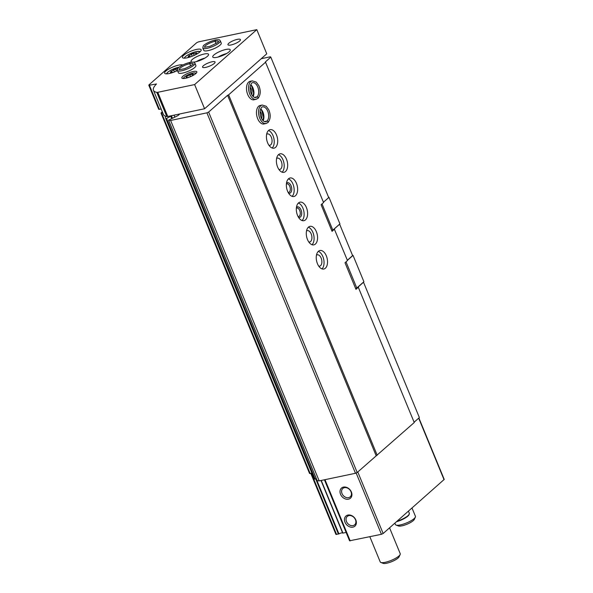 <?xml version="1.0" encoding="UTF-8"?>
<svg xmlns="http://www.w3.org/2000/svg" width="593" height="593" viewBox="0 0 593 593"><rect width="100%" height="100%" fill="white"/><g stroke="black" fill="none" stroke-linecap="round" stroke-linejoin="round"><path stroke-width="0.89" d="M261.224 58.714L270.356 56.802L270.808 57.136L328.7 197.588L323.444 202.228M363.465 282.12L419.37 417.568L414.114 422.209M339.611 224.147L352.613 255.605L347.357 260.245M363.568 282.194L358.179 286.96L414.248 422.535L357.194 472.495L355.474 473.281L319.19 480.893A35.143 8.917 157.6 0 1 317.144 480.589L317.107 480.508M339.656 224.176L334.267 228.942L347.483 260.564L345.015 262.751L355.97 289.347L358.446 287.16M318.397 251.306A9.458 5.419 78.2 0 0 316.951 262.321A9.458 5.419 78.2 0 0 323.83 269.029A9.458 5.419 78.2 0 0 327.188 258.659A9.458 5.419 78.2 0 0 319.946 250.513A9.458 5.419 78.2 0 0 318.397 251.306M308.434 227.134A9.458 5.419 78.2 0 0 306.989 238.141A9.458 5.419 78.2 0 0 313.867 244.857A9.458 5.419 78.2 0 0 317.225 234.487A9.458 5.419 78.2 0 0 309.983 226.333A9.458 5.419 78.2 0 0 308.434 227.134M298.472 202.962A9.458 5.419 78.2 0 0 297.026 213.969A9.458 5.419 78.2 0 0 303.898 220.685A9.458 5.419 78.2 0 0 307.263 210.307A9.458 5.419 78.2 0 0 300.021 202.161A9.458 5.419 78.2 0 0 298.472 202.962M288.509 178.789A9.458 5.419 78.2 0 0 287.064 189.797A9.458 5.419 78.2 0 0 293.935 196.505A9.458 5.419 78.2 0 0 297.301 186.135A9.458 5.419 78.2 0 0 290.051 177.989A9.458 5.419 78.2 0 0 288.509 178.789M278.547 154.61A9.458 5.419 78.2 0 0 277.101 165.625A9.458 5.419 78.2 0 0 283.973 172.333A9.458 5.419 78.2 0 0 287.331 161.963A9.458 5.419 78.2 0 0 280.089 153.817A9.458 5.419 78.2 0 0 278.547 154.61M268.577 130.438A9.458 5.419 78.2 0 0 267.132 141.445A9.458 5.419 78.2 0 0 274.01 148.161A9.458 5.419 78.2 0 0 277.368 137.791A9.458 5.419 78.2 0 0 270.126 129.637A9.458 5.419 78.2 0 0 268.577 130.438M266.109 123.552A9.458 5.419 78.2 0 1 258.859 115.405A9.458 5.419 78.2 0 1 262.225 105.035L260.164 105.465A9.458 5.419 78.2 0 0 258.615 106.266A9.458 5.419 78.2 0 0 257.169 117.273A9.458 5.419 78.2 0 0 264.048 123.989L267.606 122.795C268.362 122.017 268.14 121.446 266.939 121.076L264.508 121.58M256.139 99.379A9.458 5.419 78.2 0 1 248.897 91.233A9.458 5.419 78.2 0 1 252.262 80.863L250.202 81.293A9.458 5.419 78.2 0 0 248.652 82.093A9.458 5.419 78.2 0 0 247.207 93.101A9.458 5.419 78.2 0 0 254.078 99.809L257.644 98.616C258.392 97.845 258.17 97.267 256.977 96.904L254.545 97.408M270.808 57.136L265.412 61.902L323.57 202.547L321.102 204.733L332.058 231.329L334.534 229.143M265.686 62.102L228.631 94.828L377.192 455.261M418.895 417.983L444.216 479.418L383.145 533.515L381.425 534.3L349.574 540.801L324.43 479.789M347.928 515.058A6.76 5.27 -131.5 0 0 346.972 525.109A6.76 5.27 -131.5 0 0 356.363 523.137A6.76 5.27 -131.5 0 0 347.928 515.058M343.473 487.105A6.76 5.27 -131.5 0 0 342.517 497.156A6.76 5.27 -131.5 0 0 351.908 495.185A6.76 5.27 -131.5 0 0 343.473 487.105M346.142 532.462L342.695 533.114L321.013 480.508L342.695 533.114M310.806 473.414L335.949 534.426L338.937 533.885A2.706 0.689 157.6 0 1 342.628 532.959M228.631 94.828L227.601 95.303L376.162 455.735M227.601 95.303L208.632 112.062L357.194 472.495M208.632 112.062L206.913 112.848L355.474 473.281M206.913 112.848L170.628 120.453L319.19 480.893M170.628 120.453A35.143 8.917 157.6 0 1 168.582 120.157L177.048 116.05A4.863 1.238 157.6 0 0 179.501 114.012M172.252 115.531L171.473 115.887L172.393 118.111M165.617 116.235L165.543 116.324A35.143 8.917 157.6 0 0 165.588 118.177A35.143 8.917 157.6 0 0 165.921 118.741L171.473 115.887M316.247 478.499L314.483 479.174A35.143 8.917 157.6 0 1 314.149 478.61L165.588 118.177M311.911 473.184L309.568 473.503L161.007 113.07L162.297 111.781M162.749 112.878L161.007 113.07M344.451 487.668A5.589 4.359 -131.5 0 0 342.813 488.476A5.589 4.359 -131.5 0 0 343.251 495.548A5.589 4.359 -131.5 0 0 350.211 496.852A5.589 4.359 -131.5 0 0 350.478 490.707A5.589 4.359 -131.5 0 0 344.451 487.668M348.906 515.621A5.589 4.359 -131.5 0 0 347.268 516.429A5.589 4.359 -131.5 0 0 347.706 523.5A5.589 4.359 -131.5 0 0 354.666 524.805A5.589 4.359 -131.5 0 0 354.925 518.66A5.589 4.359 -131.5 0 0 348.906 515.621M251.632 94.457A5.404 3.098 78.2 0 0 250.105 87.178M261.595 118.63A5.404 3.098 78.2 0 0 260.075 111.358M268.97 145.315A5.811 3.328 78.2 0 0 269.793 145.315A5.811 3.328 78.2 0 0 271.853 138.947A5.811 3.328 78.2 0 0 267.406 133.936A5.811 3.328 78.2 0 0 266.65 134.27M272.165 148.013A9.458 5.419 78.2 0 0 273.899 138.517A9.458 5.419 78.2 0 0 268.496 130.512M278.932 169.487A5.811 3.328 78.2 0 0 279.755 169.487A5.811 3.328 78.2 0 0 281.816 163.119A5.811 3.328 78.2 0 0 277.368 158.116A5.811 3.328 78.2 0 0 276.62 158.45M282.127 172.185A9.458 5.419 78.2 0 0 283.862 162.69A9.458 5.419 78.2 0 0 278.465 154.691M288.161 192.458A4.381 2.513 78.2 0 0 288.606 192.436A4.381 2.513 78.2 0 0 290.162 187.633A4.381 2.513 78.2 0 0 286.804 183.86A4.381 2.513 78.2 0 0 286.389 184.015M288.583 193.185A5.404 3.098 78.2 0 0 291.563 187.388A5.404 3.098 78.2 0 0 286.53 183.141A5.404 3.098 78.2 0 0 286.486 183.185M292.097 196.365A9.458 5.419 78.2 0 0 293.824 186.862A9.458 5.419 78.2 0 0 288.428 178.864M298.123 216.638A4.381 2.513 78.2 0 0 298.568 216.608A4.381 2.513 78.2 0 0 300.125 211.805A4.381 2.513 78.2 0 0 296.767 208.032A4.381 2.513 78.2 0 0 296.352 208.187M298.546 217.357A5.404 3.098 78.2 0 0 301.526 211.568A5.404 3.098 78.2 0 0 296.493 207.313A5.404 3.098 78.2 0 0 296.448 207.357M302.059 220.537A9.458 5.419 78.2 0 0 303.794 211.041A9.458 5.419 78.2 0 0 298.39 203.036M308.82 242.011A5.811 3.328 78.2 0 0 309.642 242.011A5.811 3.328 78.2 0 0 311.71 235.643A5.811 3.328 78.2 0 0 307.263 230.633A5.811 3.328 78.2 0 0 306.507 230.966M312.022 244.709A9.458 5.419 78.2 0 0 313.756 235.213A9.458 5.419 78.2 0 0 308.353 227.208M318.789 266.183A5.811 3.328 78.2 0 0 319.612 266.183A5.811 3.328 78.2 0 0 321.673 259.816A5.811 3.328 78.2 0 0 317.225 254.812A5.811 3.328 78.2 0 0 316.469 255.146M321.984 268.881A9.458 5.419 78.2 0 0 323.719 259.386A9.458 5.419 78.2 0 0 318.315 251.38M389.564 527.837L400.231 553.706A10.815 2.743 157.6 0 1 400.156 554.514A10.815 2.743 157.6 0 1 398.911 556.012A10.815 2.743 157.6 0 1 389.431 561.074A10.815 2.743 157.6 0 1 380.862 562.468A10.815 2.743 157.6 0 1 380.239 561.949L369.839 536.724M400.156 554.514L399.119 556.79A8.917 2.261 157.6 0 1 398.088 558.02A8.917 2.261 157.6 0 1 390.268 562.201A8.917 2.261 157.6 0 1 383.197 563.35L380.862 562.468M322.021 203.925L332.821 230.143L339.93 223.865L328.967 197.276M332.821 230.143L331.739 230.551M346.015 261.869L356.793 288.013L363.902 281.734L353.043 255.39L352.561 255.487M356.793 288.013L355.607 288.465M347.402 260.364L353.043 255.39M256.799 29.65L266.761 53.822L204.585 108.749L167.76 116.473A2.706 0.689 157.6 0 1 166.789 116.539A35.143 8.917 157.6 0 1 163.409 114.471L153.446 90.299A35.143 8.917 157.6 0 1 156.515 83.961L149.399 85.222L148.947 84.888L196.735 42.674L198.455 41.881L256.799 29.65L194.623 84.577L157.797 92.3A2.706 0.689 157.6 0 1 156.826 92.367A35.143 8.917 157.6 0 1 153.446 90.299M161.163 109.016L158.746 109.349L148.784 85.17M204.585 108.749L194.623 84.577M185.55 78.269A8.109 2.061 157.6 0 1 181.858 78.002A8.109 2.061 157.6 0 1 188.574 73.006A8.109 2.061 157.6 0 1 196.854 71.82A8.109 2.061 157.6 0 1 193.444 75.207A8.109 2.061 157.6 0 1 185.55 78.269M177.485 70.567A10.14 2.572 157.6 0 1 169.257 73.525A10.14 2.572 157.6 0 1 164.639 73.184A10.14 2.572 157.6 0 1 171.792 67.476A10.14 2.572 157.6 0 1 182.792 64.963M187.017 57.832A10.14 2.572 157.6 0 1 182.407 57.491A10.14 2.572 157.6 0 1 190.798 51.25A10.14 2.572 157.6 0 1 201.153 49.768A10.14 2.572 157.6 0 1 196.883 54.007A10.14 2.572 157.6 0 1 187.017 57.832M194.927 63.236L195.868 65.534A9.458 2.402 157.6 0 1 191.887 69.485A9.458 2.402 157.6 0 1 182.681 73.058A9.458 2.402 157.6 0 1 178.374 72.739L177.433 70.448A9.458 2.402 -22.4 0 0 187.091 69.062A9.458 2.402 -22.4 0 0 194.927 63.236C193.881 62.68 195.742 61.702 190.034 62.369L189.753 63.696L190.672 65.934M192.013 62.095A9.458 2.402 157.6 0 1 191.065 61.531A9.458 2.402 157.6 0 1 198.9 55.705A9.458 2.402 157.6 0 1 208.558 54.319A9.458 2.402 157.6 0 1 204.578 58.277A9.458 2.402 157.6 0 1 195.371 61.85A9.458 2.402 157.6 0 1 193.303 62.146M220.299 40.813L221.248 43.111A9.458 2.402 157.6 0 1 217.268 47.069A9.458 2.402 157.6 0 1 208.061 50.642A9.458 2.402 157.6 0 1 203.755 50.323L202.806 48.026A9.458 2.402 -22.4 0 0 212.472 46.639A9.458 2.402 -22.4 0 0 220.299 40.813C219.262 40.265 221.115 39.279 215.407 39.953L215.133 41.28L216.052 43.511M217.06 57.306A9.458 2.402 157.6 0 1 212.754 56.987A9.458 2.402 157.6 0 1 220.589 51.161A9.458 2.402 157.6 0 1 230.247 49.775A9.458 2.402 157.6 0 1 226.267 53.733A9.458 2.402 157.6 0 1 217.06 57.306M205.638 67.394A6.76 1.712 157.6 0 1 202.569 67.165A6.76 1.712 157.6 0 1 208.158 63.006A6.76 1.712 157.6 0 1 215.059 62.013A6.76 1.712 157.6 0 1 212.22 64.837A6.76 1.712 157.6 0 1 205.638 67.394M231.018 44.972A6.76 1.712 157.6 0 1 227.942 44.742A6.76 1.712 157.6 0 1 233.538 40.583A6.76 1.712 157.6 0 1 240.439 39.598A6.76 1.712 157.6 0 1 237.593 42.422A6.76 1.712 157.6 0 1 231.018 44.972M218.009 57.084A9.458 2.402 157.6 0 1 226.593 53.54M196.32 61.628A9.458 2.402 157.6 0 1 204.904 58.092M191.183 56.617A1.868 0.474 -22.4 0 0 189.204 57.143L187.937 57.38L188.248 57.017A1.868 0.474 -22.4 0 0 188.789 56.379A1.868 0.474 -22.4 0 0 188.263 56.268L189.241 55.408A1.868 0.474 -22.4 0 0 191.435 54.2L193.362 53.466A1.868 0.474 -22.4 0 0 195.549 53.014L196.809 52.777L196.505 53.14A1.868 0.474 -22.4 0 0 195.957 53.77A1.868 0.474 -22.4 0 0 196.491 53.889L196.757 54.082M195.49 54.756A1.868 0.474 -22.4 0 0 193.659 55.623M173.415 72.309A1.868 0.474 -22.4 0 0 171.444 72.835L170.176 73.072L170.487 72.709A1.868 0.474 -22.4 0 0 171.029 72.079A1.868 0.474 -22.4 0 0 170.495 71.961L171.473 71.101A1.868 0.474 -22.4 0 0 173.667 69.892L175.602 69.159A1.868 0.474 -22.4 0 0 177.663 68.758M177.463 70.53A1.868 0.474 -22.4 0 0 175.891 71.316M187.922 77.498A3.906 0.993 157.6 0 1 187.529 77.564A3.906 0.993 157.6 0 1 186.328 76.838A3.906 0.993 157.6 0 1 189.775 74.8A3.906 0.993 157.6 0 1 193.051 74.169A3.906 0.993 157.6 0 1 192.525 75.504A3.906 0.993 157.6 0 1 187.922 77.498M192.354 75.63L192.903 74.147L189.775 74.8L186.625 76.534L186.602 77.609L187.87 77.498M190.523 76.623L189.775 74.8M187.062 77.587L186.625 76.534M412.009 508.008L415.434 516.318A10.815 2.743 157.6 0 1 415.359 517.126A10.815 2.743 157.6 0 1 414.114 518.623A10.815 2.743 157.6 0 1 404.634 523.686A10.815 2.743 157.6 0 1 396.065 525.079A10.815 2.743 157.6 0 1 395.442 524.56L394.864 523.159M415.359 517.126L414.322 519.401A8.917 2.261 157.6 0 1 413.291 520.632A8.917 2.261 157.6 0 1 405.479 524.812A8.917 2.261 157.6 0 1 398.407 525.961L396.065 525.079M216.015 43.534L215.089 41.288L215.303 39.983C208.269 41.725 203.399 45.172 203.169 46.143L202.806 48.026M190.635 65.956L189.708 63.703L189.923 62.406M254.516 97.4L257.006 96.874C258.222 97.23 258.459 97.786 257.733 98.542M264.485 121.572L266.969 121.054C268.184 121.402 268.421 121.958 267.695 122.714M444.053 479.707L418.688 418.169M383.145 533.515L357.779 471.976M381.425 534.3L356.148 472.977M350.189 540.846L324.979 479.678M342.939 533.137L321.236 480.463M338.937 533.885L316.128 478.551M338.433 534.078L315.646 478.788M336.565 534.471L311.355 473.303M168.582 120.157L317.144 480.589M174.023 115.161L174.868 117.206M171.155 116.272L171.992 118.311L171.155 116.235M170.836 116.51L171.644 118.481M166.596 118.6L315.157 479.033M165.921 118.741L314.483 479.174M161.622 113.115L310.183 473.548M396.465 521.744A10.274 2.609 -22.4 0 0 409.066 514.465M397.132 521.158A10.815 2.743 -22.4 0 0 409.34 513.316L408.451 511.159M167.76 116.473L157.797 92.3M166.789 116.539L156.826 92.367M159.361 109.394L149.399 85.222M184.593 58.158A8.376 2.127 157.6 0 1 191.569 53.111A8.376 2.127 157.6 0 1 200.063 51.784M166.833 73.851A8.376 2.127 157.6 0 1 170.903 70.174A8.376 2.127 157.6 0 1 179.19 67.172M194.133 55.319L193.362 53.466M196.127 54.423L195.549 53.014M188.411 57.417L188.248 57.017M189.849 56.884L189.241 55.408M192.258 56.209L191.435 54.2M176.366 71.019L175.602 69.159M170.651 73.109L170.487 72.709M172.081 72.576L171.473 71.101M174.498 71.901L173.667 69.892M183.711 78.528A6.619 1.683 157.6 0 1 189.115 74.325A6.619 1.683 157.6 0 1 195.912 73.502M215.089 41.288A7.568 1.92 -22.4 0 0 207.906 44.045A7.568 1.92 -22.4 0 0 204.526 47.195M218.498 41.436A7.568 1.92 -22.4 0 0 215.133 41.28M189.708 63.703A7.568 1.92 -22.4 0 0 182.525 66.468A7.568 1.92 -22.4 0 0 179.153 69.618M193.118 63.859A7.568 1.92 -22.4 0 0 189.753 63.696M253.204 96.54A7.568 4.336 78.2 0 0 250.713 84.643M257.006 96.874A7.568 4.336 78.2 0 0 258.14 88.068A7.568 4.336 78.2 0 0 252.648 82.709C251.966 82.323 251.143 83.583 250.194 86.489C249.571 94.25 253.915 98.208 255.753 97.526A7.568 4.336 78.2 0 0 256.977 96.904M263.166 120.713A7.568 4.336 78.2 0 0 260.675 108.816M266.969 121.054A7.568 4.336 78.2 0 0 268.11 112.24A7.568 4.336 78.2 0 0 262.61 106.888C261.928 106.495 261.105 107.756 260.157 110.661C259.534 118.43 263.885 122.388 265.716 121.698A7.568 4.336 78.2 0 0 266.939 121.076M168.538 120.127L317.092 480.56M396.428 521.781L400.579 520.328L407.013 516.851L408.74 515.302L409.34 513.316M184.104 58.158L185.624 56.394L189.145 54.185L196.201 51.576L200.419 51.435M166.337 73.851L167.856 72.094L171.377 69.878L179.286 67.098M196.209 54.378L195.957 53.77M189.123 57.18L188.789 56.379M171.355 72.872L171.029 72.079M183.148 78.535L184.964 76.504L189.13 74.288L193.622 72.946L196.313 73.109M204.555 47.307L209.944 46.313C216.571 43.274 219.432 41.629 218.528 41.369L218.55 41.54M177.433 70.448L177.789 68.566C178.026 67.595 182.889 64.148 189.923 62.391M179.182 69.722L184.564 68.736C191.191 65.697 194.059 64.044 193.148 63.785L193.177 63.955M253.018 96.355L253.559 92.701L251.706 86.289L250.609 84.881M252.262 80.863L256.235 82.093L258.778 85.562C260.942 90.596 260.683 94.873 258.014 98.401M262.981 120.535L263.522 116.88L261.669 110.461L260.579 109.06M262.225 105.035L266.198 106.266L268.74 109.735C270.905 114.768 270.645 119.052 267.977 122.573"/></g></svg>
